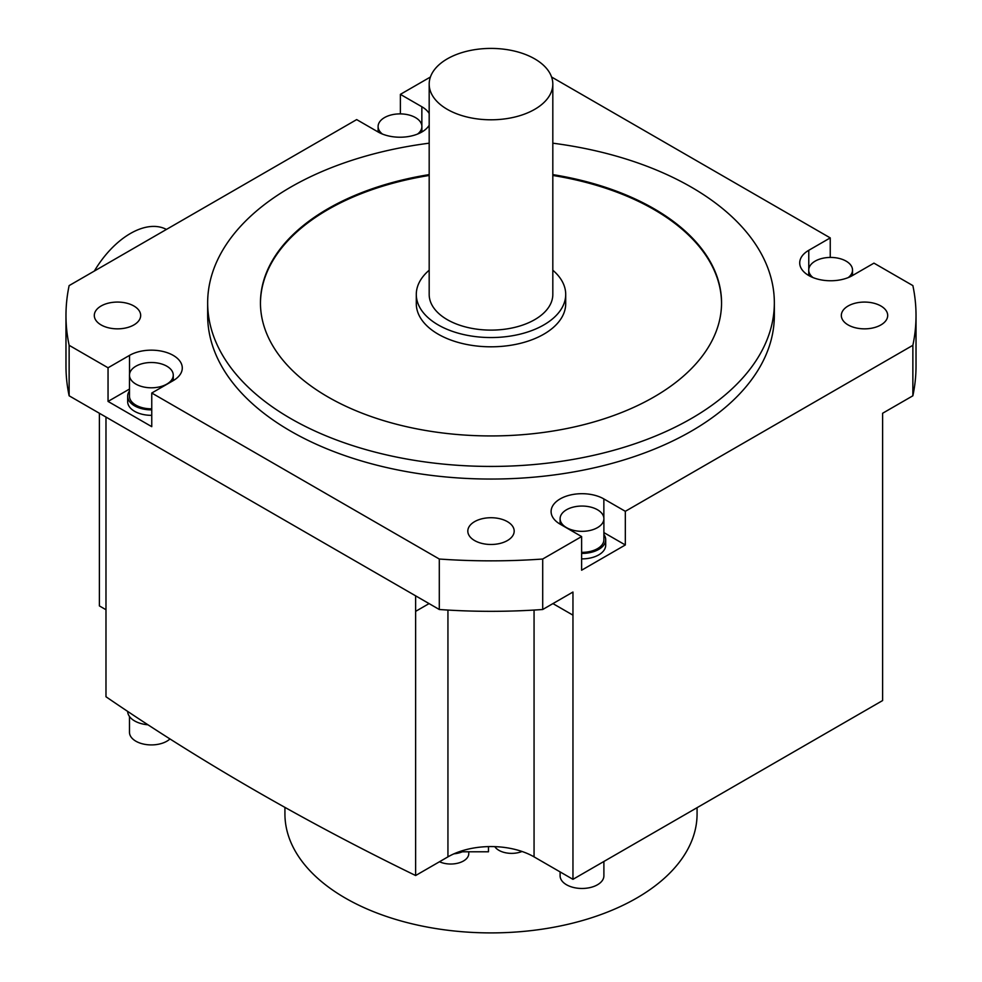 <?xml version="1.0" encoding="UTF-8"?>
<svg xmlns="http://www.w3.org/2000/svg" width="982" height="982" viewBox="0 0 982 982"><rect width="100%" height="100%" fill="white"/><g stroke="black" fill="none" stroke-linecap="round" stroke-linejoin="round"><path stroke-width="1.47" d="M552.927 603.599L572.96 615.162L572.96 879.332L534.061 856.869L534.061 610.055M415.632 595.841L415.632 611.356L429.073 603.599M572.96 879.332L882.609 700.559L882.609 413.262L912.867 395.795L912.867 345.308L625.325 511.315L625.325 544.973L581.614 570.211L581.614 536.565L542.702 559.028L542.702 609.503L572.96 592.036L572.96 615.162M166.437 229.432A73.613 42.508 120 0 0 94.346 271.057M105.982 609.724L99.391 605.919L99.391 413.262M400.386 113.887L400.386 94.358L430.411 77.026M65.978 315.455L65.978 365.942A425.022 245.39 0 0 0 69.133 395.795L439.298 609.503L439.298 559.028L151.756 393.021L151.756 426.667L108.045 401.429L108.045 367.784L69.133 345.308A425.022 245.39 180 0 1 65.978 315.455A425.022 245.39 180 0 1 69.133 285.602L356.675 119.595L378.144 131.993A30.908 17.848 0 0 0 429.183 125.266M534.061 856.869A60.896 35.156 180 0 0 447.939 856.869L415.632 875.527A2575.896 1487.178 0 0 1 105.982 696.754L105.982 417.068M415.632 875.527L415.632 611.356M488.471 846.607L488.471 851.787L459.11 851.787M494.793 846.644A18.032 10.409 0 0 0 498.905 850.326A18.032 10.409 0 0 0 522.019 851.48M284.927 807.388L284.927 813.931A206.073 118.969 0 0 0 491 932.9A206.073 118.969 0 0 0 697.073 813.931L697.073 807.683M453.942 853.824A19.579 11.305 0 0 0 462.35 851.787M439.494 861.754A18.032 10.409 0 0 0 458.557 862.994A18.032 10.409 0 0 0 468.77 853.616L468.77 851.787M597.866 864.958A23.703 13.687 0 0 0 599.609 863.951M560.108 871.906L560.108 875.821A21.899 12.643 0 0 0 566.516 884.757A21.899 12.643 0 0 0 590.378 887.507A21.899 12.643 0 0 0 603.893 875.821L603.893 861.472M127.672 711.422A23.703 13.687 0 0 0 134.608 720.923A23.703 13.687 0 0 0 147.951 724.79M129.477 716.479L129.477 732.277A21.899 12.643 0 0 0 135.884 741.214A21.899 12.643 0 0 0 169.972 738.943M69.133 345.308L69.133 395.795M912.867 395.795A425.022 245.39 0 0 0 916.022 365.942L916.022 315.455A425.022 245.39 180 0 0 912.867 285.602L873.955 263.139L852.486 275.537A30.908 17.848 0 0 1 818.804 279.404A30.908 17.848 0 0 1 799.716 262.918A30.908 17.848 0 0 1 808.775 250.3L830.244 237.902L830.244 257.431M916.022 315.455A425.022 245.39 180 0 1 912.867 345.308M581.614 536.565L560.145 524.167A30.908 17.848 0 0 1 551.098 511.548A30.908 17.848 0 0 1 570.174 495.051A30.908 17.848 0 0 1 603.856 498.93L625.325 511.315M542.702 559.028A425.022 245.39 180 0 1 439.298 559.028M108.045 367.784L129.514 355.386A30.908 17.848 0 0 1 163.196 351.519A30.908 17.848 0 0 1 182.284 368.005A30.908 17.848 0 0 1 173.225 380.623L151.756 393.021M429.183 113.495A30.908 17.848 0 0 0 421.855 106.756L400.386 94.358M551.589 77.026L830.244 237.902M207.656 302.837L207.656 315.455A283.344 163.589 0 0 0 290.647 431.135A283.344 163.589 0 0 0 599.437 466.597A283.344 163.589 0 0 0 774.344 315.455L774.344 302.837A283.344 163.589 180 0 1 599.437 453.979A283.344 163.589 180 0 1 290.647 418.516A283.344 163.589 180 0 1 207.656 302.837A283.344 163.589 180 0 1 429.183 143.188M880.903 324.932A23.187 13.38 0 0 0 887.691 315.455A23.187 13.38 0 0 0 873.379 303.094A23.187 13.38 0 0 0 848.117 305.991A23.187 13.38 0 0 0 841.328 315.455A23.187 13.38 0 0 0 855.629 327.828A23.187 13.38 0 0 0 880.903 324.932M474.613 540.566A23.187 13.38 0 0 0 499.875 543.463A23.187 13.38 0 0 0 514.187 531.102A23.187 13.38 0 0 0 507.387 521.638A23.187 13.38 0 0 0 482.125 518.742A23.187 13.38 0 0 0 467.813 531.102A23.187 13.38 0 0 0 474.613 540.566M101.097 305.991A23.187 13.38 0 0 0 94.309 315.455A23.187 13.38 0 0 0 108.621 327.828A23.187 13.38 0 0 0 133.883 324.932A23.187 13.38 0 0 0 140.672 315.455A23.187 13.38 0 0 0 126.371 303.094A23.187 13.38 0 0 0 101.097 305.991M813.035 277.587A21.899 12.643 180 0 1 808.738 270.075A21.899 12.643 180 0 1 822.253 258.389A21.899 12.643 180 0 1 846.116 261.138A21.899 12.643 180 0 1 852.523 270.075A21.899 12.643 180 0 1 848.227 277.587M603.893 532.6L625.325 544.973M603.893 534.49A23.703 13.687 180 0 1 605.698 539.732L605.698 545.194A23.703 13.687 180 0 1 581.614 558.881M605.698 539.732A23.703 13.687 180 0 1 581.614 553.406M581.614 552.363A21.899 12.643 0 0 0 603.893 539.732L603.893 518.692A21.899 12.643 180 0 1 590.378 530.378A21.899 12.643 180 0 1 566.516 527.629A21.899 12.643 180 0 1 560.108 518.692A21.899 12.643 180 0 1 573.623 507.019A21.899 12.643 180 0 1 597.486 509.756A21.899 12.643 180 0 1 603.893 518.692M439.298 609.503A425.022 245.39 0 0 0 542.702 609.503M129.477 389.056L108.045 401.429M151.756 415.337A23.703 13.687 180 0 1 134.608 411.323A23.703 13.687 180 0 1 127.672 401.65L127.672 396.188A23.703 13.687 180 0 1 129.477 390.946M151.756 409.862A23.703 13.687 180 0 1 134.608 405.861A23.703 13.687 180 0 1 127.672 396.188M129.477 375.149A21.899 12.643 180 0 1 142.991 363.475A21.899 12.643 180 0 1 166.854 366.212A21.899 12.643 180 0 1 173.262 375.149A21.899 12.643 180 0 1 159.747 386.834A21.899 12.643 180 0 1 135.884 384.097A21.899 12.643 180 0 1 129.477 375.149L129.477 396.188A21.899 12.643 0 0 0 135.884 405.124A21.899 12.643 0 0 0 151.756 408.819M382.403 134.043A21.899 12.643 180 0 1 378.107 126.531A21.899 12.643 180 0 1 391.622 114.845A21.899 12.643 180 0 1 415.484 117.594A21.899 12.643 180 0 1 421.892 126.531A21.899 12.643 180 0 1 417.596 134.043M552.817 143.188A283.344 163.589 180 0 1 691.353 187.169A283.344 163.589 180 0 1 774.344 302.837M429.183 174.612A230.549 133.098 0 0 0 260.451 302.837A230.549 133.098 0 0 0 327.976 396.961A230.549 133.098 0 0 0 579.22 425.807A230.549 133.098 0 0 0 721.549 302.837A230.549 133.098 0 0 0 654.024 208.724A230.549 133.098 0 0 0 552.817 174.612M721.537 303.266A230.549 133.098 0 0 0 654.024 209.571A230.549 133.098 0 0 0 552.817 175.459M429.183 175.459A230.549 133.098 0 0 0 260.463 303.266M416.294 294.428L416.294 303.684A74.706 43.134 0 0 0 438.181 334.175A74.706 43.134 0 0 0 519.588 343.528A74.706 43.134 0 0 0 565.706 303.684L565.706 294.428A74.706 43.134 180 0 1 519.588 334.273A74.706 43.134 180 0 1 438.181 324.919A74.706 43.134 180 0 1 416.294 294.428A74.706 43.134 180 0 1 429.183 270.222M552.817 270.222A74.706 43.134 180 0 1 565.706 294.428M429.183 84.108L429.183 294.428A61.817 35.696 0 0 0 447.289 319.666A61.817 35.696 0 0 0 514.654 327.399A61.817 35.696 0 0 0 552.817 294.428L552.817 84.108A61.817 35.696 180 0 1 514.654 117.079A61.817 35.696 180 0 1 447.289 109.346A61.817 35.696 180 0 1 429.183 84.108A61.817 35.696 180 0 1 467.346 51.125A61.817 35.696 180 0 1 534.711 58.871A61.817 35.696 180 0 1 552.817 84.108M447.939 856.869L447.939 610.055M808.775 250.3L808.775 269.326M603.856 498.93L603.856 517.956M129.514 374.412L129.514 355.386M421.855 125.782L421.855 106.756M808.738 270.075L808.738 275.512M852.523 270.075L852.523 275.512M560.108 518.692L560.108 524.143M173.262 375.149L173.262 380.599M378.107 126.531L378.107 131.981M421.892 126.531L421.892 131.981"/></g></svg>
